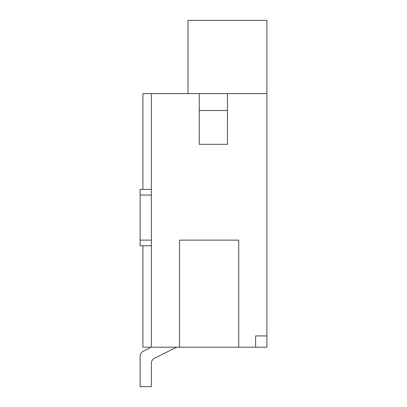 <?xml version="1.0" encoding="UTF-8"?>
<svg xmlns="http://www.w3.org/2000/svg" width="407" height="407" viewBox="0 0 407 407"><rect width="100%" height="100%" fill="white"/><g stroke="black" fill="none" stroke-linecap="round" stroke-linejoin="round"><path stroke-width="0.61" d="M140.1 245.767L140.1 240.13L151.373 240.13L151.373 245.767L140.1 245.767M140.1 195.045L151.373 195.045L151.373 189.413L140.1 189.413L140.1 240.13M175.386 347.797A5.637 5.637 0 0 1 177.905 347.202A5.637 5.637 0 0 0 175.386 347.797A5.637 5.637 0 0 1 177.905 347.202A5.637 5.637 0 0 0 175.386 347.797A5.637 5.637 0 0 1 177.905 347.202A5.637 5.637 0 0 0 175.386 347.797A5.637 5.637 0 0 1 177.905 347.202A5.637 5.637 0 0 0 175.386 347.797A5.637 5.637 0 0 1 177.905 347.202A5.637 5.637 0 0 0 175.386 347.797A5.637 5.637 0 0 1 177.905 347.202A5.637 5.637 0 0 0 175.386 347.797A5.637 5.637 0 0 1 177.905 347.202A5.637 5.637 0 0 0 175.386 347.797A5.637 5.637 0 0 1 177.905 347.202A5.637 5.637 0 0 0 175.386 347.797A5.637 5.637 0 0 1 177.905 347.202A5.637 5.637 0 0 0 175.386 347.797A5.637 5.637 0 0 1 177.905 347.202A5.637 5.637 0 0 0 175.386 347.797A5.637 5.637 0 0 1 177.905 347.202A5.637 5.637 0 0 0 175.386 347.797A5.637 5.637 0 0 1 177.905 347.202A5.637 5.637 0 0 0 175.386 347.797A5.637 5.637 0 0 1 177.905 347.202A5.637 5.637 0 0 0 175.386 347.797A5.637 5.637 0 0 1 177.905 347.202A5.637 5.637 0 0 0 175.386 347.797A5.637 5.637 0 0 1 177.905 347.202A5.637 5.637 0 0 0 175.386 347.797L154.487 358.246A5.637 5.637 0 0 0 151.373 363.288L151.373 386.65L140.1 386.65L140.1 356.318A5.637 5.637 0 0 1 143.218 351.282L148.26 348.758A5.637 5.637 0 0 0 150.168 347.202M151.373 347.202L151.373 93.61L199.272 93.61L199.272 144.327L227.452 144.327L227.452 93.61L266.9 93.61L266.9 347.202L142.918 347.202L142.918 245.767M140.1 386.65L140.1 356.318M151.373 363.288A5.637 5.637 0 0 1 154.487 358.246A5.637 5.637 0 0 0 151.373 363.288A5.637 5.637 0 0 1 154.487 358.246A5.637 5.637 0 0 0 151.373 363.288A5.637 5.637 0 0 1 154.487 358.246A5.637 5.637 0 0 0 151.373 363.288A5.637 5.637 0 0 1 154.487 358.246A5.637 5.637 0 0 0 151.373 363.288A5.637 5.637 0 0 1 154.487 358.246A5.637 5.637 0 0 0 151.373 363.288A5.637 5.637 0 0 1 154.487 358.246A5.637 5.637 0 0 0 151.373 363.288A5.637 5.637 0 0 1 154.487 358.246A5.637 5.637 0 0 0 151.373 363.288A5.637 5.637 0 0 1 154.487 358.246A5.637 5.637 0 0 0 151.373 363.288A5.637 5.637 0 0 1 154.487 358.246A5.637 5.637 0 0 0 151.373 363.288A5.637 5.637 0 0 1 154.487 358.246A5.637 5.637 0 0 0 151.373 363.288A5.637 5.637 0 0 1 154.487 358.246A5.637 5.637 0 0 0 151.373 363.288A5.637 5.637 0 0 1 154.487 358.246A5.637 5.637 0 0 0 151.373 363.288A5.637 5.637 0 0 1 154.487 358.246A5.637 5.637 0 0 0 151.373 363.288A5.637 5.637 0 0 1 154.487 358.246A5.637 5.637 0 0 0 151.373 363.288A5.637 5.637 0 0 1 154.487 358.246M151.373 93.61L142.918 93.61L142.918 189.413M266.9 335.933L255.627 335.933L255.627 347.202M238.721 347.202L238.721 240.13L179.548 240.13L179.548 347.202M188.003 20.35L188.003 93.61L266.9 93.61L266.9 20.35L188.003 20.35M227.452 110.516L199.272 110.516"/></g></svg>

